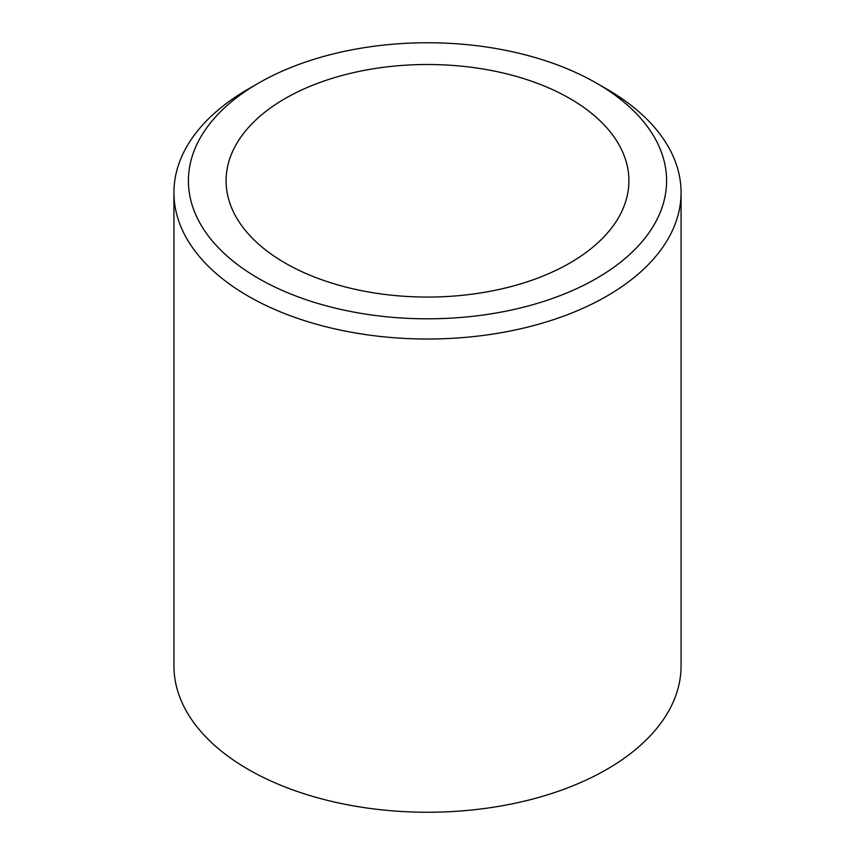 <?xml version="1.0" encoding="UTF-8"?>
<svg xmlns="http://www.w3.org/2000/svg" width="855" height="855" viewBox="0 0 855 855"><rect width="100%" height="100%" fill="white"/><g stroke="black" fill="none" stroke-linecap="round" stroke-linejoin="round"><path stroke-width="1.28" d="M258.445 278.388A239.079 138.029 180 0 1 258.445 83.181A239.079 138.029 180 0 1 596.555 83.181A239.079 138.029 180 0 1 596.555 278.388A239.079 138.029 180 0 1 258.445 278.388M258.445 83.181L248.196 89.091A253.572 146.397 0 0 0 173.928 192.61A253.572 146.397 0 0 0 248.196 296.129A253.572 146.397 0 0 0 524.543 327.871A253.572 146.397 0 0 0 681.072 192.61A253.572 146.397 0 0 0 606.804 89.091L596.555 83.181M173.928 192.61L173.928 665.853A253.572 146.397 0 0 0 427.5 812.25A253.572 146.397 0 0 0 681.072 665.853L681.072 192.61M285.078 263.009A201.406 116.28 180 0 1 226.094 180.779A201.406 116.28 180 0 1 427.5 64.499A201.406 116.28 180 0 1 628.906 180.779A201.406 116.28 180 0 1 504.578 288.21A201.406 116.28 180 0 1 285.078 263.009"/></g></svg>
